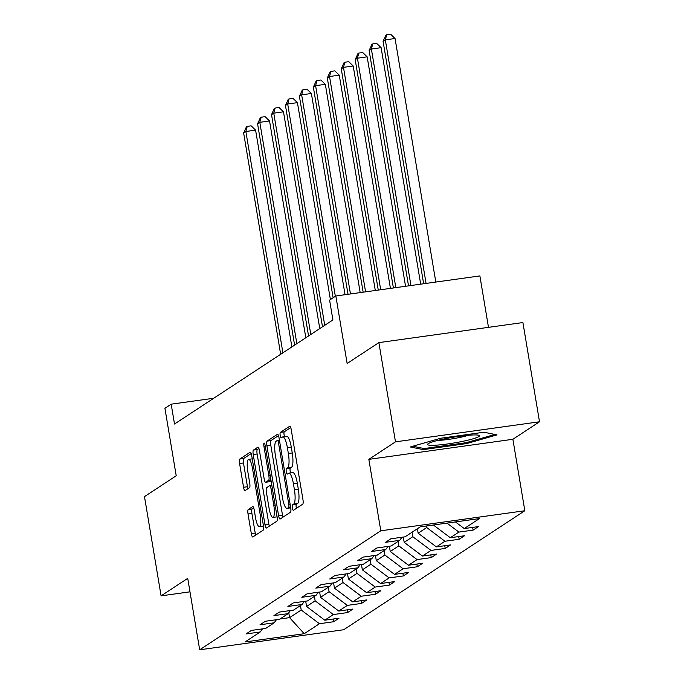 <?xml version="1.0" encoding="UTF-8"?>
<svg xmlns="http://www.w3.org/2000/svg" width="684" height="684" viewBox="0 0 684 684"><rect width="100%" height="100%" fill="white"/><g stroke="black" fill="none" stroke-linecap="round" stroke-linejoin="round"><path stroke-width="1.03" d="M292.342 507.981A2.779 0.667 -97.9 0 0 293.342 510.332A2.779 0.667 -97.9 0 0 293.41 510.307L302.738 504.176A3.976 0.958 -97.9 0 0 302.961 499.705L291.222 429.578A3.976 0.958 -97.9 0 0 289.794 426.217A3.976 0.958 -97.9 0 0 289.691 426.252L280.372 432.382A2.779 0.667 -97.9 0 0 280.209 435.511A2.779 0.667 -97.9 0 0 281.209 437.863A2.779 0.667 -97.9 0 0 281.286 437.837L282.492 437.042A12.722 3.052 -97.9 0 1 282.825 436.914A12.722 3.052 -97.9 0 1 287.383 447.669L288.366 453.509A12.722 3.052 -97.9 0 1 287.639 467.822L286.434 468.617A2.779 0.667 -97.9 0 0 286.28 471.746A2.779 0.667 -97.9 0 0 287.271 474.097A2.779 0.667 -97.9 0 0 287.348 474.072L288.554 473.277A12.722 3.052 -97.9 0 1 288.887 473.148A12.722 3.052 -97.9 0 1 293.445 483.904L294.428 489.744A12.722 3.052 -97.9 0 1 293.701 504.057L292.495 504.852A2.779 0.667 -97.9 0 0 292.342 507.981M288.887 473.148L292.778 472.61A12.722 3.052 -97.9 0 1 297.343 483.357L298.318 489.205A12.722 3.052 -97.9 0 1 297.6 503.518L296.394 504.305A2.779 0.667 -97.9 0 0 296.232 507.442A2.779 0.667 -97.9 0 0 296.42 508.323M290.743 427.586L284.262 431.835A2.779 0.667 -97.9 0 0 284.108 434.973A2.779 0.667 -97.9 0 0 284.561 436.674M282.825 436.914L286.716 436.375A12.722 3.052 -97.9 0 1 291.281 447.122L292.256 452.97A12.722 3.052 -97.9 0 1 291.538 467.283L290.324 468.07A2.779 0.667 -97.9 0 0 290.17 471.208A2.779 0.667 -97.9 0 0 290.623 472.909M248.258 509.486A3.976 0.958 -97.9 0 0 248.027 513.958L251.319 533.631A3.976 0.958 -97.9 0 0 252.747 536.991A3.976 0.958 -97.9 0 0 252.849 536.957L263.203 530.151A3.976 0.958 -97.9 0 0 263.434 525.68L251.695 455.544A3.976 0.958 -97.9 0 0 250.267 452.184A3.976 0.958 -97.9 0 0 250.164 452.227L239.81 459.032A3.976 0.958 -97.9 0 0 239.588 463.504L243.564 487.273A3.976 0.958 -97.9 0 0 244.992 490.633A3.976 0.958 -97.9 0 0 245.094 490.59L249.523 487.675A3.976 0.958 -97.9 0 0 249.746 483.203L247.779 471.421A10.628 2.556 -97.9 0 1 248.66 459.349A10.628 2.556 -97.9 0 1 252.473 468.335L260.194 514.505A10.628 2.556 -97.9 0 1 259.313 526.577A10.628 2.556 -97.9 0 1 255.5 517.591L254.217 509.896A3.976 0.958 -97.9 0 0 252.789 506.536A3.976 0.958 -97.9 0 0 252.687 506.579L248.258 509.486L252.148 508.947A3.976 0.958 -97.9 0 0 251.917 513.419L255.218 533.092A3.976 0.958 -97.9 0 0 255.696 535.085M395.48 441.847L368.838 459.357L512.88 439.282L539.514 421.78L395.48 441.847L378.876 342.616L347.139 363.469L335.844 295.992L329.594 300.096L332.911 319.95L174.505 424.029L171.18 404.176L164.921 408.288L176.215 475.773L144.486 496.618L161.091 595.858L189.981 591.831M368.838 459.357L380.8 530.801L199.685 649.8L187.724 578.348L161.091 595.858M278.61 515.702A3.976 0.958 -97.9 0 0 280.038 519.062A3.976 0.958 -97.9 0 0 280.141 519.028L290.495 512.222A3.976 0.958 -97.9 0 0 290.717 507.75L278.986 437.615A3.976 0.958 -97.9 0 0 277.559 434.254A3.976 0.958 -97.9 0 0 277.456 434.297L267.102 441.103A3.976 0.958 -97.9 0 0 266.871 445.575L278.61 515.702L282.501 515.163A3.976 0.958 -97.9 0 0 282.988 517.155M276.849 521.191L266.495 527.988A3.976 0.958 -97.9 0 1 266.392 528.031A3.976 0.958 -97.9 0 1 264.964 524.671L253.225 454.535A3.976 0.958 -97.9 0 1 253.456 450.063L257.885 447.156A3.976 0.958 -97.9 0 1 257.988 447.114A3.976 0.958 -97.9 0 1 259.416 450.474L264.178 478.92A3.976 0.958 -97.9 0 0 265.597 482.28A3.976 0.958 -97.9 0 0 265.708 482.237L268.641 480.305A3.976 0.958 -97.9 0 0 268.872 475.833L263.913 446.224A2.779 0.667 -97.9 0 1 264.144 443.061A2.779 0.667 -97.9 0 1 265.144 445.412L277.071 516.711A3.976 0.958 -97.9 0 1 276.849 521.191M378.876 342.616L522.909 322.549L539.514 421.78M380.8 530.801L524.833 510.734L343.719 629.733L199.685 649.8M333.193 619.029L333.647 621.739L339.007 618.216L324.797 620.2L333.382 614.557L347.592 612.573L352.953 609.051L338.742 611.034L347.327 605.391L361.537 603.416L366.898 599.894L352.688 601.869L361.272 596.234L375.482 594.251L380.843 590.728L366.633 592.712L375.217 587.069L389.427 585.085L394.788 581.562L380.578 583.546L389.162 577.903L403.372 575.928L408.733 572.405L394.531 574.38L403.107 568.746L417.317 566.762L422.678 563.24L408.476 565.223L417.052 559.58L431.262 557.597L436.631 554.074L422.421 556.058L430.997 550.415L445.207 548.44L450.576 544.917L436.366 546.892L444.942 541.258L459.152 539.274L464.521 535.752L450.311 537.735L458.887 532.092L473.097 530.117L478.467 526.586L464.256 528.57L479.45 518.583L420.284 526.825L405.082 536.812L390.872 538.795L385.511 542.318L399.721 540.334L401.927 537.256M333.647 621.739L319.437 623.722L304.235 633.709L245.069 641.951L260.262 631.965L246.052 633.948L251.421 630.417L265.631 628.442L274.207 622.799L259.997 624.783L265.366 621.26L279.576 619.276L288.152 613.642L273.942 615.617L279.311 612.094L293.522 610.111L302.097 604.476L287.896 606.46L293.256 602.929L307.467 600.954L316.042 595.311L301.841 597.294L307.202 593.772L321.412 591.788L329.996 586.154L315.786 588.129L321.147 584.606L335.357 582.623L343.941 576.988L329.731 578.972L335.092 575.441L349.302 573.466L357.886 567.823L343.676 569.806L349.037 566.284L363.247 564.3L371.831 558.666L357.621 560.641L362.982 557.118L377.192 555.143L385.776 549.5L371.566 551.484L376.927 547.952L391.137 545.977L399.721 540.334M314.409 596.388L315.153 600.851L306.569 606.486L305.688 601.202M306.569 606.486L324.797 620.2M315.153 600.851L333.382 614.557M274.207 622.799L276.413 619.721M328.354 587.231L329.098 591.686L320.514 597.329L319.633 592.036M320.514 597.329L338.742 611.034M329.098 591.686L347.327 605.391M288.152 613.642L290.358 610.556M342.299 578.066L343.043 582.52L334.459 588.163L333.578 582.871M334.459 588.163L352.688 601.869M343.043 582.52L361.272 596.234M302.097 604.476L304.312 601.39M356.244 568.9L356.988 573.363L348.404 578.997L347.523 573.714M348.404 578.997L366.633 592.712M356.988 573.363L375.217 587.069M316.042 595.311L318.257 592.233M370.189 559.743L370.933 564.197L362.349 569.84L361.468 564.548M362.349 569.84L380.578 583.546M370.933 564.197L389.162 577.903M329.996 586.154L332.202 583.067M384.134 550.577L384.878 555.032L376.303 560.675L375.413 555.382M376.303 560.675L394.531 574.38M384.878 555.032L403.107 568.746M343.941 576.988L346.147 573.902M398.079 541.412L398.823 545.875L390.248 551.509L389.358 546.225M390.248 551.509L408.476 565.223M398.823 545.875L417.052 559.58M357.886 567.823L360.092 564.745M412.024 532.255L412.768 536.709L404.193 542.352L403.303 537.06M404.193 542.352L422.421 556.058M412.768 536.709L430.997 550.415M371.831 558.666L374.037 555.579M426.457 525.97L426.713 527.544L418.138 533.187L417.385 528.723M418.138 533.187L436.366 546.892M426.713 527.544L444.942 541.258M385.776 549.5L387.982 546.413M433.382 525.004L450.311 537.735M446.951 523.115L458.887 532.092M455.424 521.935L464.256 528.57M488.487 327.345L479.886 275.917L335.844 295.992M512.88 439.282L524.833 510.734M213.733 398.25L171.18 404.176M288.768 612.779L289.589 617.643L301.208 610.008L300.464 605.554M280.03 618.977L289.589 617.643L304.235 633.709M301.208 610.008L319.437 623.722M260.262 631.965L262.468 628.878M472.644 527.398L473.097 530.117M458.699 536.564L459.152 539.274M444.754 545.721L445.207 548.44M430.809 554.886L431.262 557.597M416.864 564.052L417.317 566.762M402.919 573.209L403.372 575.928M388.974 582.375L389.427 585.085M375.029 591.54L375.482 594.251M361.084 600.697L361.537 603.416M347.139 609.863L347.592 612.573M410.263 446.968L423.328 449.61L466.702 443.565L497.02 434.879L483.956 432.228L440.581 438.273L410.263 446.968M466.539 442.582L466.702 443.565M423.114 448.336L423.328 449.61M278.499 435.623L270.992 440.556A3.976 0.958 -97.9 0 0 270.77 445.027L282.501 515.163M288.614 507.4A2.779 0.667 -97.9 0 0 288.776 504.27L278.474 442.71A2.779 0.667 -97.9 0 0 277.473 440.359A2.779 0.667 -97.9 0 0 277.405 440.385L276.131 441.223A12.722 3.052 -97.9 0 0 275.404 455.535L282.449 497.619A12.722 3.052 -97.9 0 0 287.015 508.366A12.722 3.052 -97.9 0 0 287.34 508.238L290.614 507.126M258.928 448.482L257.346 449.525A3.976 0.958 -97.9 0 0 257.124 453.996L268.855 524.124A3.976 0.958 -97.9 0 0 269.342 526.116M269.385 481.724A3.976 0.958 -97.9 0 0 269.496 481.733A3.976 0.958 -97.9 0 0 269.599 481.69L271.052 480.741M269.111 508.434A10.628 2.556 -97.9 0 0 272.925 517.42A10.628 2.556 -97.9 0 0 273.805 505.348L271.086 489.077A3.976 0.958 -97.9 0 0 269.658 485.717A3.976 0.958 -97.9 0 0 269.556 485.76L266.615 487.692A3.976 0.958 -97.9 0 0 266.392 492.164L269.111 508.434M272.925 517.42L276.823 516.873A10.628 2.556 -97.9 0 0 277.088 516.779M253.73 507.904L252.148 508.947M259.313 526.577L263.212 526.039A10.628 2.556 -97.9 0 0 263.468 525.936M251.208 453.56L243.701 458.485A3.976 0.958 -97.9 0 0 243.478 462.965L247.454 486.726A3.976 0.958 -97.9 0 0 247.941 488.718M435.811 282.064L395.053 38.509L385.323 39.869L383.083 41.339L423.652 283.757M426.072 283.415L385.323 39.869L386.708 34.739L390.598 34.2L395.053 38.509M383.083 41.339L385.81 35.329L386.708 34.739M435.828 445.199A26.317 2.89 170.5 0 0 466.326 440.556A26.317 2.89 170.5 0 0 478.894 435.315A26.317 2.89 170.5 0 0 471.19 435.058A26.317 2.89 170.5 0 0 445.258 438.709A26.317 2.89 170.5 0 0 427.945 443.848A26.317 2.89 170.5 0 0 435.828 445.199M437.64 440.428A19.93 2.189 170.5 0 0 439.513 440.342A19.93 2.189 170.5 0 0 468.617 435.246M494.917 434.451L466.163 442.693L424.14 448.55L412.777 446.242M420.686 284.168L381.108 47.675L371.378 49.034L369.138 50.496L408.528 285.861M410.947 285.527L371.378 49.034L372.763 43.904L376.653 43.366L381.108 47.675M369.138 50.496L371.865 44.494L372.763 43.904M405.552 286.28L367.163 56.84L357.424 58.191L355.193 59.662L393.403 287.973M395.822 287.631L357.424 58.191L358.818 53.07L362.708 52.523L367.163 56.84M355.193 59.662L357.92 53.651L358.818 53.07M390.427 288.383L353.218 65.997L343.479 67.357L341.248 68.828L378.269 290.076M380.697 289.742L343.479 67.357L344.864 62.227L348.763 61.688L353.218 65.997M341.248 68.828L343.975 62.817L344.864 62.227M375.302 290.495L339.273 75.163L329.534 76.522L327.303 77.985L363.144 292.188M365.572 291.846L329.534 76.522L330.919 71.392L334.818 70.854L339.273 75.163M327.303 77.985L330.03 71.982L330.919 71.392M360.177 292.598L325.327 84.329L315.589 85.68L313.358 87.15L348.019 294.291M350.447 293.958L315.589 85.68L316.974 80.558L320.873 80.011L325.327 84.329M313.358 87.15L316.085 81.139L316.974 80.558M345.052 294.71L311.382 93.486L301.644 94.845L299.412 96.316L333.125 297.779M335.357 296.309L301.644 94.845L303.029 89.715L306.928 89.176L311.382 93.486M299.412 96.316L302.14 90.305L303.029 89.715M330.389 299.575L297.429 102.651L287.699 104.011L285.467 105.473L322.497 326.79M324.738 325.319L287.699 104.011L289.084 98.881L292.983 98.342L297.429 102.651M285.467 105.473L288.195 99.471L289.084 98.881M319.761 328.585L283.484 111.817L273.754 113.168L271.522 114.638L308.552 335.947M310.793 334.485L273.754 113.168L275.139 108.046L279.038 107.499L283.484 111.817M271.522 114.638L274.25 108.628L275.139 108.046M305.816 337.751L269.539 120.974L259.809 122.333L257.577 123.804L294.607 345.112M296.847 343.642L259.809 122.333L261.194 117.203L265.084 116.665L269.539 120.974M257.577 123.804L260.305 117.793L261.194 117.203M291.871 346.908L255.594 130.14L245.864 131.499L243.632 132.961L280.662 354.278M282.902 352.807L245.864 131.499L247.249 126.369L251.139 125.83L255.594 130.14M243.632 132.961L246.36 126.959L247.249 126.369M297.6 503.518L293.701 504.057M298.318 489.205L294.428 489.744M297.343 483.357L293.445 483.904M290.324 468.07L286.434 468.617M291.538 467.283L287.639 467.822M292.256 452.97L288.366 453.509M291.281 447.122L287.383 447.669M284.262 431.835L280.372 432.382M296.394 504.305L292.495 504.852M270.77 445.027L266.871 445.575M270.992 440.556L267.102 441.103M290.11 504.082L288.776 504.27M279.807 442.522L278.474 442.71M277.473 440.359L279.397 440.094L277.55 440.368M290.726 507.767L287.34 508.238M268.855 524.124L264.964 524.671M257.124 453.996L253.225 454.535M257.346 449.525L253.456 450.063M269.599 481.69L265.708 482.237M270.932 479.988L268.641 480.305M270.206 475.645L268.872 475.833M265.247 446.036L263.913 446.224M275.139 505.16L273.805 505.348M272.42 488.898L271.086 489.077M269.658 485.717L271.839 485.418L269.77 485.726M261.527 514.317L260.194 514.505M253.807 468.147L252.473 468.335M247.454 486.726L243.564 487.273M243.478 462.965L239.588 463.504M243.701 458.485L239.81 459.032M255.218 533.092L251.319 533.631M251.917 513.419L248.027 513.958M290.734 507.844L287.015 508.366M269.496 481.733L265.597 482.28M252.242 458.844L248.66 459.349"/></g></svg>
